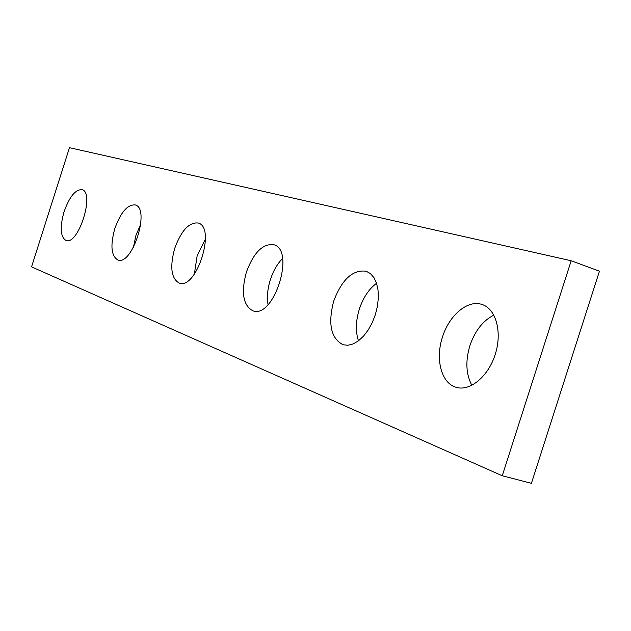 <?xml version="1.0" encoding="UTF-8"?>
<svg xmlns="http://www.w3.org/2000/svg" width="631" height="631" viewBox="0 0 631 631"><rect width="100%" height="100%" fill="white"/><g stroke="black" fill="none" stroke-linecap="round" stroke-linejoin="round"><path stroke-width="0.95" d="M69.473 147.686L571.181 260.753L599.45 271.18L531.412 483.314L502.252 475.758L31.55 266.85L69.473 147.686M442.473 337.096C435.082 359.11 441.337 383.396 456.181 387.324C470.008 391.646 488.449 376.407 495.319 354.125C502.379 331.898 495.919 308.867 482.108 304.513C467.871 299.346 449.162 315.185 442.473 337.096M493.86 315.098C482.944 320.674 474.954 330.873 469.882 345.701C465.315 361.058 465.978 374.27 471.87 385.344M333.712 301.082C327.765 323.877 330.912 338.445 343.138 344.778L348.004 345.252L353.21 343.911L358.503 340.787L363.622 336.031L368.299 329.847L372.29 322.559L375.398 314.53L377.448 306.161L378.34 297.895L378.04 290.157L376.565 283.319L374.009 277.735L370.507 273.649L366.248 271.251C352.784 269.413 341.939 279.359 333.712 301.082M376.549 283.272C368.93 288.982 363.196 297.603 359.339 309.143C355.718 321.021 355.427 331.583 358.463 340.819M246.374 272.15C240.939 292.587 243.109 305.475 252.897 310.815C273.901 319.215 295.75 249.852 273.728 244.694C262.788 243.432 253.67 252.581 246.374 272.15M282.57 258.458C277.309 263.837 273.247 270.92 270.36 279.714C267.56 288.738 266.787 297.035 268.025 304.607M174.7 248.417C169.692 266.937 171.182 278.492 179.188 283.067C196.501 290.181 216.401 227.113 198.142 223.003C189.063 222.128 181.247 230.599 174.7 248.417M205.446 238.983L197.195 255.516L194.34 274.17M114.818 228.58C110.173 245.522 111.182 255.989 117.839 259.972C132.344 266.085 150.612 208.277 135.223 204.941C127.565 204.357 120.758 212.237 114.818 228.58M140.768 224.1L135.973 235.268L133.386 247.486M64.046 211.764C59.716 227.373 60.363 236.94 65.987 240.45C78.315 245.774 95.178 192.416 82.03 189.671C75.475 189.3 69.481 196.659 64.046 211.764M571.181 260.753L502.252 475.758"/></g></svg>

